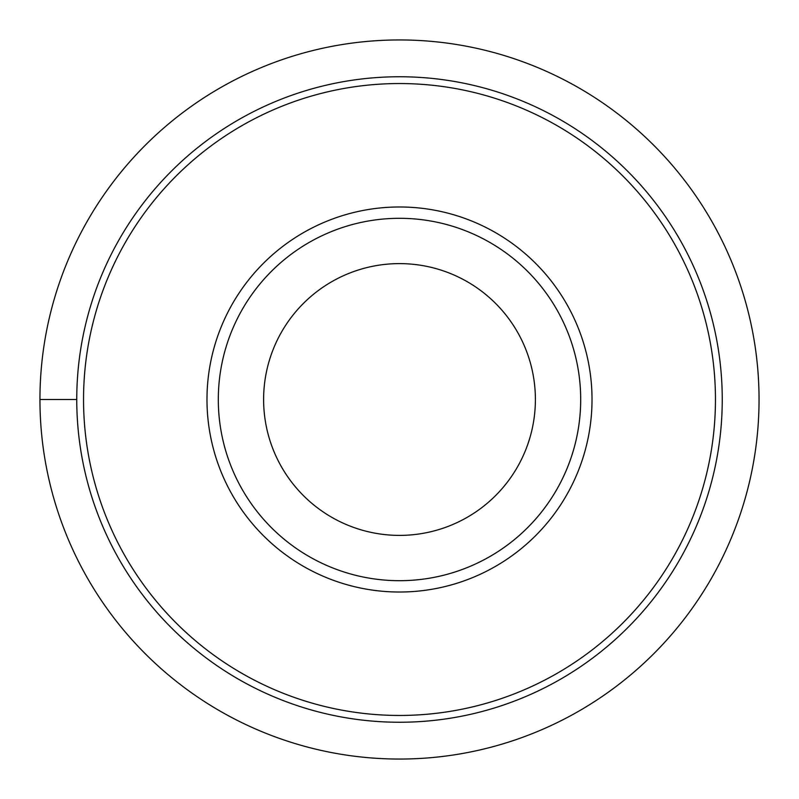 <?xml version="1.0" encoding="UTF-8"?>
<svg xmlns="http://www.w3.org/2000/svg" width="799" height="799" viewBox="0 0 799 799"><rect width="100%" height="100%" fill="white"/><g stroke="black" fill="none" stroke-linecap="round" stroke-linejoin="round"><path stroke-width="1.2" d="M39.95 399.5A359.55 359.55 0 0 0 399.5 759.05A359.55 359.55 0 0 0 759.05 399.5A359.55 359.55 0 0 0 399.5 39.95A359.55 359.55 0 0 0 39.95 399.5L76.754 399.5A322.746 322.746 0 0 0 399.5 722.246A322.746 322.746 0 0 0 722.246 399.5A322.746 322.746 0 0 0 399.5 76.754A322.746 322.746 0 0 0 76.754 399.5M399.5 83.545A315.955 315.955 0 0 0 83.545 399.5A315.955 315.955 0 0 0 399.5 715.455A315.955 315.955 0 0 0 715.455 399.5A315.955 315.955 0 0 0 399.5 83.545M592.019 399.5A192.519 192.519 0 0 0 399.5 206.981A192.519 192.519 0 0 0 206.981 399.5A192.519 192.519 0 0 0 399.5 592.019A192.519 192.519 0 0 0 592.019 399.5M580.693 399.5A181.193 181.193 0 0 1 399.5 580.693A181.193 181.193 0 0 1 218.307 399.5A181.193 181.193 0 0 1 399.5 218.307A181.193 181.193 0 0 1 580.693 399.5A181.193 181.193 0 0 0 399.5 218.307A181.193 181.193 0 0 0 218.307 399.5A181.193 181.193 0 0 0 399.5 580.693A181.193 181.193 0 0 0 580.693 399.5M399.5 535.39A135.89 135.89 0 0 0 535.39 399.5A135.89 135.89 0 0 0 399.5 263.61A135.89 135.89 0 0 0 263.61 399.5A135.89 135.89 0 0 0 399.5 535.39"/></g></svg>
